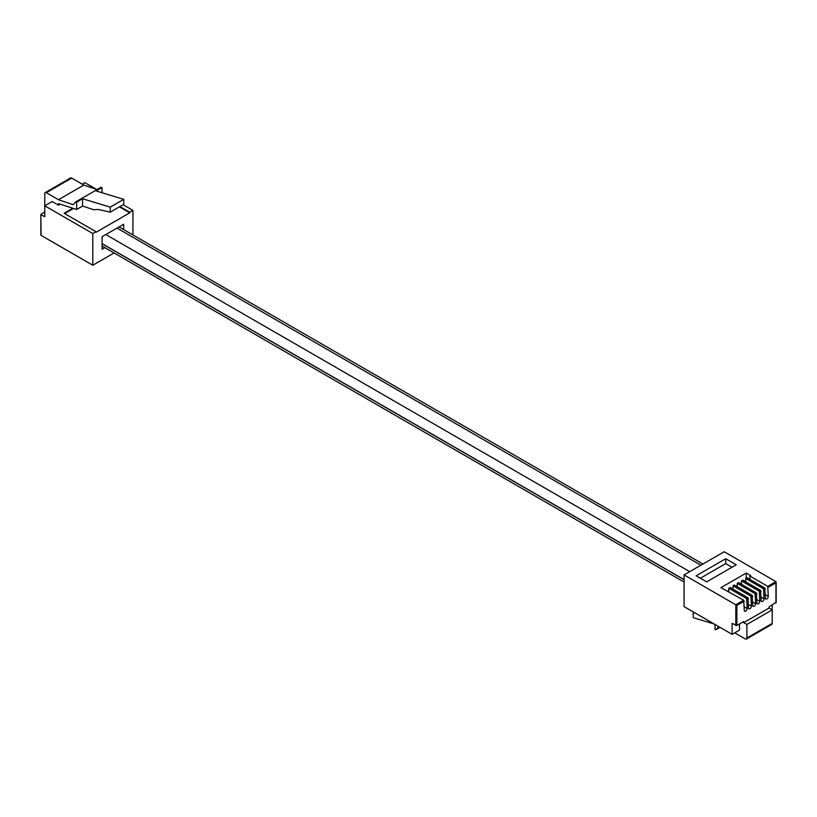 <?xml version="1.0" encoding="UTF-8"?>
<svg xmlns="http://www.w3.org/2000/svg" width="817" height="817" viewBox="0 0 817 817"><rect width="100%" height="100%" fill="white"/><g stroke="black" fill="none" stroke-linecap="round" stroke-linejoin="round"><path stroke-width="1.23" d="M745.686 581.837L745.686 578.477L747.004 577.721L764.845 588.026L765.376 598.085A2.053 1.185 120 0 0 765.795 599.024A2.053 1.185 120 0 0 767.377 598.473A2.053 1.185 120 0 0 768.276 596.4L767.745 586.34L775.936 581.622L724.199 551.751L684.074 574.913L684.074 606.612L732.114 634.349L739.508 630.081L739.508 623.984M745.686 578.477L763.527 588.781L764.845 588.026M741.458 584.278L741.458 580.918L742.776 580.162L760.617 590.456L761.148 600.515A2.053 1.185 120 0 0 761.577 601.455A2.053 1.185 120 0 0 763.16 600.904A2.053 1.185 120 0 0 764.048 598.841L763.527 588.781M741.458 580.918L759.299 591.222L760.617 590.456M737.23 586.708L737.23 583.358L738.558 582.592L756.399 592.897L756.93 602.956A2.053 1.185 120 0 0 757.349 603.896A2.053 1.185 120 0 0 758.932 603.344A2.053 1.185 120 0 0 759.83 601.281L759.299 591.222M737.23 583.358L755.082 593.663L756.399 592.897M733.012 589.149L733.012 585.799L734.33 585.033L752.171 595.338L752.702 605.397A2.053 1.185 120 0 0 753.131 606.337A2.053 1.185 120 0 0 754.714 605.785A2.053 1.185 120 0 0 755.602 603.722L755.082 593.663M733.012 585.799L750.854 596.104L752.171 595.338M728.784 591.59L728.784 588.24L730.112 587.474L747.953 597.778L748.484 607.838A2.053 1.185 120 0 0 748.903 608.777A2.053 1.185 120 0 0 750.486 608.226A2.053 1.185 120 0 0 751.385 606.153L750.854 596.104M728.784 588.24L746.636 598.534L747.953 597.778M746.258 578.15L746.258 573.023L720.921 587.658L743.725 600.209L744.256 610.268A2.053 1.185 120 0 0 744.685 611.208A2.053 1.185 120 0 0 746.268 610.656A2.053 1.185 120 0 0 747.157 608.594L746.636 598.534M744.256 601.128L736.863 605.397L684.074 574.913M725.721 558.716L736.24 564.792L706.664 581.867L696.145 575.791L725.721 558.716L725.721 563.597L700.363 578.232M749.904 579.396L749.904 576.046L750.7 575.587L746.258 573.023M749.904 576.046L767.745 586.34M775.936 602.343L769.073 606.919L769.073 608.011L743.725 622.646L743.725 621.553L736.863 625.516L732.114 623.381L732.114 634.349M734.749 632.828L745.308 638.925A2.237 1.297 -120 0 0 746.432 639.037A2.237 1.297 -120 0 0 746.891 638.006L772.239 623.381L772.239 609.85L769.073 608.011M772.239 623.381A2.237 1.297 60 0 1 771.769 624.402L746.432 639.037M693.868 612.27L693.255 612.627L693.255 617.662L714.252 624.035M719.9 627.446L715.906 629.744L718.419 626.945L720.502 627.64M715.008 624.474L715.008 629.478L715.906 629.744M695.277 613.087L693.255 612.627M743.725 622.646L746.891 624.474L772.239 609.85L772.239 605.091M746.891 624.474L746.891 638.006M775.936 602.956L775.936 581.622L775.936 582.838L768.276 587.26M725.721 563.597L732.012 567.233M745.686 580.673L744.675 581.255M741.458 583.113L740.457 583.695M737.23 585.554L736.229 586.136M733.012 587.995L732.012 588.567M728.784 590.425L727.784 591.008M44.761 211.909L40.85 214.35L41.064 235.378L41.064 234.162L41.064 235.378L92.801 265.249L92.801 233.55L95.998 231.711L64.094 213.288L72.815 208.253M114.074 252.964L92.801 265.249M82.568 198.745L76.655 202.156L75.756 201.881L101.094 187.256L101.992 187.522L96.079 190.943L123.745 199.338L110.224 207.14L82.568 198.745L82.568 206.078L76.655 209.489L58.487 203.607L58.487 205.2L52.155 201.544L44.761 205.813L92.801 233.55M119.936 206.568L129.74 212.226L132.926 210.388L132.926 234.949M82.251 184.172L84.886 182.651L96.498 189.36M101.992 192.526L102.748 192.965M123.132 204.73L132.926 210.388M58.487 205.2L60.264 204.179M123.633 229.577L123.633 224.287L102.094 236.716L102.094 249.277L104.893 247.663M95.998 231.711L95.998 232.314L129.74 212.839L129.74 212.226M71.692 178.075L46.344 192.71A2.237 1.297 -120 0 0 45.231 192.598L70.568 177.963A2.237 1.297 60 0 1 71.692 178.075L83.834 185.091L58.487 199.716L73.244 204.689L75.756 201.881M97.1 189.554L83.834 185.091M101.992 187.522L101.992 192.73M110.224 207.14L110.224 212.175L123.745 204.373L123.745 199.338M82.568 206.078L93.792 209.724L98.377 209.469L110.224 212.175M41.064 214.657L44.761 216.791L44.761 193.619A2.237 1.297 -120 0 1 45.231 192.598M76.655 209.489L76.655 202.156M46.344 192.71L58.487 199.716M73.499 208.468L64.625 213.594M119.415 206.875L129.74 212.839M700.915 565.19L117.035 228.096M689.722 571.655L105.842 234.561M684.074 579.61L102.094 243.609M684.074 579.733L102.094 243.732M765.376 588.934L764.048 589.7M761.148 591.375L759.83 592.141M756.93 593.816L755.602 594.572M752.702 596.247L751.385 597.013M748.484 598.687L747.157 599.453M735.811 625.516L735.811 604.784L743.725 600.209M736.863 605.397L736.863 625.516M744.256 606.919L747.157 608.594M748.484 604.478L751.385 606.153M752.702 602.047L755.602 603.722M756.93 599.607L759.83 601.281M761.148 597.166L764.048 598.841M765.376 594.725L768.276 596.4M702.926 564.036L119.047 226.932M684.074 582.051L102.094 246.05M776.15 602.65L776.15 582.102M40.85 234.898L40.85 214.35"/></g></svg>
